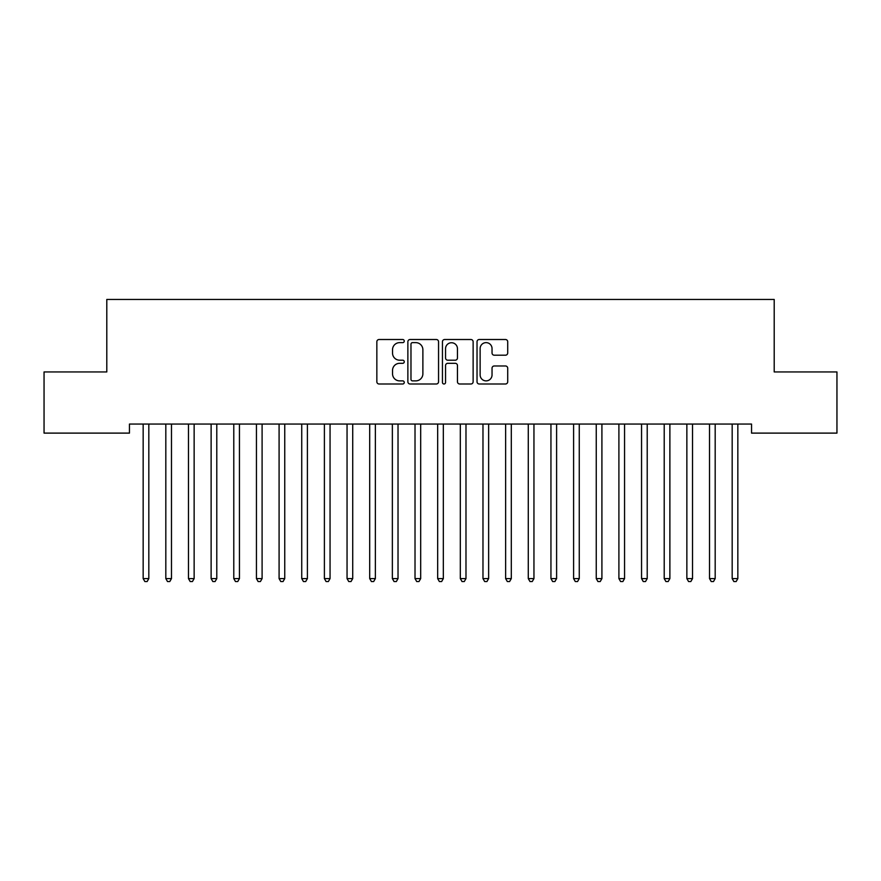 <?xml version="1.0" encoding="UTF-8"?>
<svg xmlns="http://www.w3.org/2000/svg" width="881" height="881" viewBox="0 0 881 881"><rect width="100%" height="100%" fill="white"/><g stroke="black" fill="none" stroke-linecap="round" stroke-linejoin="round"><path stroke-width="1.32" d="M404.258 341.068A1.553 1.553 0 0 0 402.694 339.515L379.072 339.515A2.225 2.225 0 0 0 376.848 341.74L376.848 381.77A2.225 2.225 0 0 0 379.072 383.995L402.694 383.995A1.553 1.553 0 0 0 404.258 382.431A1.553 1.553 0 0 0 402.694 380.878L399.644 380.878A7.114 7.114 0 0 1 392.53 373.764L392.53 370.427A7.114 7.114 0 0 1 399.644 363.313L402.694 363.313A1.553 1.553 0 0 0 404.258 361.75A1.553 1.553 0 0 0 402.694 360.197L399.644 360.197A7.114 7.114 0 0 1 392.53 353.083L392.53 349.746A7.114 7.114 0 0 1 399.644 342.632L402.694 342.632A1.553 1.553 0 0 0 404.258 341.068M505.485 355.197A2.225 2.225 0 0 0 507.709 352.973L507.709 341.74A2.225 2.225 0 0 0 505.485 339.515L479.242 339.515A2.225 2.225 0 0 0 477.028 341.74L477.028 381.77A2.225 2.225 0 0 0 479.242 383.995L505.485 383.995A2.225 2.225 0 0 0 507.709 381.77L507.709 368.203A2.225 2.225 0 0 0 505.485 365.978L494.252 365.978A2.225 2.225 0 0 0 492.039 368.203L492.039 374.932A5.947 5.947 0 0 1 486.081 380.878A5.947 5.947 0 0 1 480.134 374.932L480.134 348.579A5.947 5.947 0 0 1 486.081 342.632A5.947 5.947 0 0 1 492.039 348.579L492.039 352.973A2.225 2.225 0 0 0 494.252 355.197L505.485 355.197M751.548 424.058L129.452 424.058L129.452 433.111L44.05 433.111L44.05 371.947L106.799 371.947L106.799 299.452L774.201 299.452L774.201 371.947L836.95 371.947L836.95 433.111L751.548 433.111L751.548 424.058M438.551 341.74A2.225 2.225 0 0 0 436.326 339.515L410.094 339.515A2.225 2.225 0 0 0 407.87 341.74L407.87 381.77A2.225 2.225 0 0 0 410.094 383.995L436.326 383.995A2.225 2.225 0 0 0 438.551 381.77L438.551 341.74M444.674 339.515L470.906 339.515A2.225 2.225 0 0 1 473.13 341.74L473.13 381.77A2.225 2.225 0 0 1 470.906 383.995L459.684 383.995A2.225 2.225 0 0 1 457.459 381.77L457.459 365.538A2.225 2.225 0 0 0 455.235 363.313L447.779 363.313A2.225 2.225 0 0 0 445.555 365.538L445.555 382.431A1.553 1.553 0 0 1 444.002 383.995A1.553 1.553 0 0 1 442.449 382.431L442.449 341.74A2.225 2.225 0 0 1 444.674 339.515M412.539 342.632A1.553 1.553 0 0 0 410.975 344.185L410.975 379.326A1.553 1.553 0 0 0 412.539 380.878L415.766 380.878A7.114 7.114 0 0 0 422.88 373.764L422.88 349.746A7.114 7.114 0 0 0 415.766 342.632L412.539 342.632M457.459 348.689A5.947 5.947 0 0 0 451.513 342.742A5.947 5.947 0 0 0 445.555 348.689L445.555 357.972A2.225 2.225 0 0 0 447.779 360.197L455.235 360.197A2.225 2.225 0 0 0 457.459 357.972L457.459 348.689M142.865 424.058L142.997 424.389A2.269 2.269 0 0 1 143.162 425.226L143.162 578.597L148.823 578.597L148.823 425.226A2.269 2.269 0 0 1 148.988 424.389L149.12 424.058M148.823 578.597L147.127 581.548L144.858 581.548L143.162 578.597M165.518 424.058L165.65 424.389A2.269 2.269 0 0 1 165.815 425.226L165.815 578.597L171.476 578.597L171.476 425.226A2.269 2.269 0 0 1 171.641 424.389L171.773 424.058M171.476 578.597L169.78 581.548L167.511 581.548L165.815 578.597M188.171 424.058L188.303 424.389A2.269 2.269 0 0 1 188.468 425.226L188.468 578.597L194.139 578.597L194.139 425.226A2.269 2.269 0 0 1 194.294 424.389L194.437 424.058M194.139 578.597L192.432 581.548L190.175 581.548L188.468 578.597M210.823 424.058L210.966 424.389A2.269 2.269 0 0 1 211.121 425.226L211.121 578.597L216.792 578.597L216.792 425.226A2.269 2.269 0 0 1 216.957 424.389L217.089 424.058M216.792 578.597L215.085 581.548L212.828 581.548L211.121 578.597M233.487 424.058L233.619 424.389A2.269 2.269 0 0 1 233.784 425.226L233.784 578.597L239.445 578.597L239.445 425.226A2.269 2.269 0 0 1 239.61 424.389L239.742 424.058M239.445 578.597L237.749 581.548L235.48 581.548L233.784 578.597M256.14 424.058L256.272 424.389A2.269 2.269 0 0 1 256.437 425.226L256.437 578.597L262.098 578.597L262.098 425.226A2.269 2.269 0 0 1 262.263 424.389L262.395 424.058M262.098 578.597L260.402 581.548L258.133 581.548L256.437 578.597M278.792 424.058L278.925 424.389A2.269 2.269 0 0 1 279.09 425.226L279.09 578.597L284.75 578.597L284.75 425.226A2.269 2.269 0 0 1 284.915 424.389L285.048 424.058M284.75 578.597L283.054 581.548L280.786 581.548L279.09 578.597M301.445 424.058L301.577 424.389A2.269 2.269 0 0 1 301.743 425.226L301.743 578.597L307.403 578.597L307.403 425.226A2.269 2.269 0 0 1 307.568 424.389L307.7 424.058M307.403 578.597L305.707 581.548L303.438 581.548L301.743 578.597M324.098 424.058L324.23 424.389A2.269 2.269 0 0 1 324.395 425.226L324.395 578.597L330.056 578.597L330.056 425.226A2.269 2.269 0 0 1 330.221 424.389L330.353 424.058M330.056 578.597L328.36 581.548L326.091 581.548L324.395 578.597M346.751 424.058L346.883 424.389A2.269 2.269 0 0 1 347.048 425.226L347.048 578.597L352.719 578.597L352.719 425.226A2.269 2.269 0 0 1 352.874 424.389L353.017 424.058M352.719 578.597L351.012 581.548L348.755 581.548L347.048 578.597M369.403 424.058L369.546 424.389A2.269 2.269 0 0 1 369.701 425.226L369.701 578.597L375.372 578.597L375.372 425.226A2.269 2.269 0 0 1 375.537 424.389L375.669 424.058M375.372 578.597L373.665 581.548L371.408 581.548L369.701 578.597M392.067 424.058L392.199 424.389A2.269 2.269 0 0 1 392.364 425.226L392.364 578.597L398.025 578.597L398.025 425.226A2.269 2.269 0 0 1 398.19 424.389L398.322 424.058M398.025 578.597L396.329 581.548L394.06 581.548L392.364 578.597M414.72 424.058L414.852 424.389A2.269 2.269 0 0 1 415.017 425.226L415.017 578.597L420.678 578.597L420.678 425.226A2.269 2.269 0 0 1 420.843 424.389L420.975 424.058M420.678 578.597L418.982 581.548L416.713 581.548L415.017 578.597M437.372 424.058L437.505 424.389A2.269 2.269 0 0 1 437.67 425.226L437.67 578.597L443.33 578.597L443.33 425.226A2.269 2.269 0 0 1 443.495 424.389L443.628 424.058M443.33 578.597L441.634 581.548L439.366 581.548L437.67 578.597M460.025 424.058L460.157 424.389A2.269 2.269 0 0 1 460.323 425.226L460.323 578.597L465.983 578.597L465.983 425.226A2.269 2.269 0 0 1 466.148 424.389L466.28 424.058M465.983 578.597L464.287 581.548L462.018 581.548L460.323 578.597M482.678 424.058L482.81 424.389A2.269 2.269 0 0 1 482.975 425.226L482.975 578.597L488.636 578.597L488.636 425.226A2.269 2.269 0 0 1 488.801 424.389L488.933 424.058M488.636 578.597L486.94 581.548L484.671 581.548L482.975 578.597M505.331 424.058L505.463 424.389A2.269 2.269 0 0 1 505.628 425.226L505.628 578.597L511.299 578.597L511.299 425.226A2.269 2.269 0 0 1 511.454 424.389L511.597 424.058M511.299 578.597L509.592 581.548L507.335 581.548L505.628 578.597M527.983 424.058L528.126 424.389A2.269 2.269 0 0 1 528.281 425.226L528.281 578.597L533.952 578.597L533.952 425.226A2.269 2.269 0 0 1 534.117 424.389L534.249 424.058M533.952 578.597L532.245 581.548L529.988 581.548L528.281 578.597M550.647 424.058L550.779 424.389A2.269 2.269 0 0 1 550.944 425.226L550.944 578.597L556.605 578.597L556.605 425.226A2.269 2.269 0 0 1 556.77 424.389L556.902 424.058M556.605 578.597L554.909 581.548L552.64 581.548L550.944 578.597M573.3 424.058L573.432 424.389A2.269 2.269 0 0 1 573.597 425.226L573.597 578.597L579.258 578.597L579.258 425.226A2.269 2.269 0 0 1 579.423 424.389L579.555 424.058M579.258 578.597L577.562 581.548L575.293 581.548L573.597 578.597M595.952 424.058L596.085 424.389A2.269 2.269 0 0 1 596.25 425.226L596.25 578.597L601.91 578.597L601.91 425.226A2.269 2.269 0 0 1 602.075 424.389L602.208 424.058M601.91 578.597L600.214 581.548L597.946 581.548L596.25 578.597M618.605 424.058L618.737 424.389A2.269 2.269 0 0 1 618.903 425.226L618.903 578.597L624.563 578.597L624.563 425.226A2.269 2.269 0 0 1 624.728 424.389L624.86 424.058M624.563 578.597L622.867 581.548L620.598 581.548L618.903 578.597M641.258 424.058L641.39 424.389A2.269 2.269 0 0 1 641.555 425.226L641.555 578.597L647.216 578.597L647.216 425.226A2.269 2.269 0 0 1 647.381 424.389L647.513 424.058M647.216 578.597L645.52 581.548L643.251 581.548L641.555 578.597M663.911 424.058L664.043 424.389A2.269 2.269 0 0 1 664.208 425.226L664.208 578.597L669.879 578.597L669.879 425.226A2.269 2.269 0 0 1 670.034 424.389L670.177 424.058M669.879 578.597L668.172 581.548L665.915 581.548L664.208 578.597M686.563 424.058L686.706 424.389A2.269 2.269 0 0 1 686.861 425.226L686.861 578.597L692.532 578.597L692.532 425.226A2.269 2.269 0 0 1 692.697 424.389L692.829 424.058M692.532 578.597L690.825 581.548L688.568 581.548L686.861 578.597M709.227 424.058L709.359 424.389A2.269 2.269 0 0 1 709.524 425.226L709.524 578.597L715.185 578.597L715.185 425.226A2.269 2.269 0 0 1 715.35 424.389L715.482 424.058M715.185 578.597L713.489 581.548L711.22 581.548L709.524 578.597M731.88 424.058L732.012 424.389A2.269 2.269 0 0 1 732.177 425.226L732.177 578.597L737.838 578.597L737.838 425.226A2.269 2.269 0 0 1 738.003 424.389L738.135 424.058M737.838 578.597L736.142 581.548L733.873 581.548L732.177 578.597"/></g></svg>
